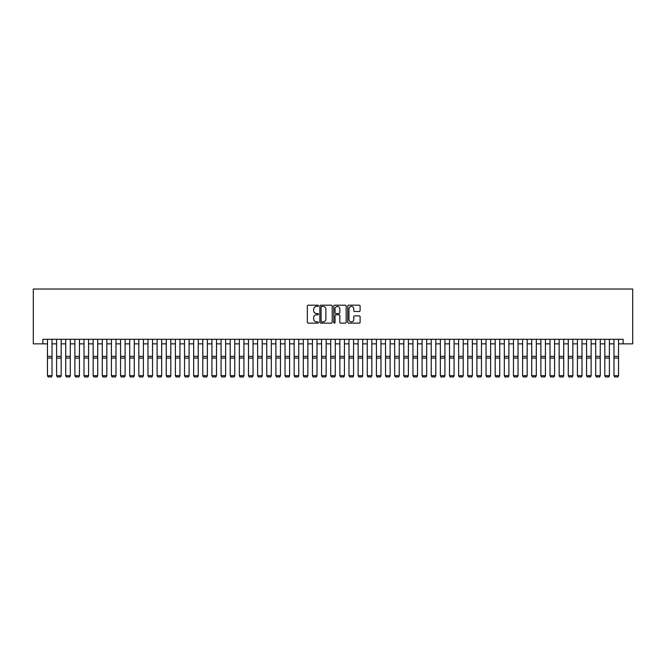 <?xml version="1.0" encoding="UTF-8"?>
<svg xmlns="http://www.w3.org/2000/svg" width="666" height="666" viewBox="0 0 666 666"><rect width="100%" height="100%" fill="white"/><g stroke="black" fill="none" stroke-linecap="round" stroke-linejoin="round"><path stroke-width="1" d="M318.381 305.819A0.624 0.624 0 0 0 317.757 305.186L308.225 305.186A0.899 0.899 0 0 0 307.326 306.085L307.326 322.227A0.899 0.899 0 0 0 308.225 323.127L317.757 323.127A0.624 0.624 0 0 0 318.381 322.494A0.624 0.624 0 0 0 317.757 321.869L316.517 321.869A2.872 2.872 0 0 1 313.653 318.997L313.653 317.657A2.872 2.872 0 0 1 316.517 314.785L317.757 314.785A0.624 0.624 0 0 0 318.381 314.161A0.624 0.624 0 0 0 317.757 313.528L316.517 313.528A2.872 2.872 0 0 1 313.653 310.656L313.653 309.315A2.872 2.872 0 0 1 316.517 306.443L317.757 306.443A0.624 0.624 0 0 0 318.381 305.819M359.207 311.513A0.899 0.899 0 0 0 360.106 310.614L360.106 306.085A0.899 0.899 0 0 0 359.207 305.186L348.626 305.186A0.899 0.899 0 0 0 347.735 306.085L347.735 322.227A0.899 0.899 0 0 0 348.626 323.127L359.207 323.127A0.899 0.899 0 0 0 360.106 322.227L360.106 316.758A0.899 0.899 0 0 0 359.207 315.859L354.678 315.859A0.899 0.899 0 0 0 353.788 316.758L353.788 319.472A2.398 2.398 0 0 1 351.39 321.869A2.398 2.398 0 0 1 348.984 319.472L348.984 308.841A2.398 2.398 0 0 1 351.39 306.443A2.398 2.398 0 0 1 353.788 308.841L353.788 310.614A0.899 0.899 0 0 0 354.678 311.513L359.207 311.513M42.89 343.856L42.89 339.285L623.11 339.285L623.11 343.856L632.7 343.856L632.7 289.027L33.3 289.027L33.3 343.856L47.461 343.856M332.217 306.085A0.899 0.899 0 0 0 331.318 305.186L320.737 305.186A0.899 0.899 0 0 0 319.838 306.085L319.838 322.227A0.899 0.899 0 0 0 320.737 323.127L331.318 323.127A0.899 0.899 0 0 0 332.217 322.227L332.217 306.085M334.682 305.186L345.263 305.186A0.899 0.899 0 0 1 346.162 306.085L346.162 322.227A0.899 0.899 0 0 1 345.263 323.127L340.734 323.127A0.899 0.899 0 0 1 339.835 322.227L339.835 315.684A0.899 0.899 0 0 0 338.944 314.785L335.939 314.785A0.899 0.899 0 0 0 335.04 315.684L335.04 322.494A0.624 0.624 0 0 1 334.415 323.127A0.624 0.624 0 0 1 333.783 322.494L333.783 306.085A0.899 0.899 0 0 1 334.682 305.186M52.031 343.856L56.602 343.856M61.172 343.856L65.734 343.856M70.305 343.856L74.875 343.856M79.445 343.856L84.008 343.856M88.578 343.856L93.148 343.856M97.719 343.856L102.289 343.856M106.851 343.856L111.422 343.856M115.992 343.856L120.563 343.856M125.125 343.856L129.695 343.856M134.266 343.856L138.836 343.856M143.406 343.856L147.969 343.856M152.539 343.856L157.109 343.856M161.68 343.856L166.25 343.856M170.812 343.856L175.383 343.856M179.953 343.856L184.524 343.856M189.086 343.856L193.656 343.856M198.227 343.856L202.797 343.856M207.367 343.856L211.93 343.856M216.5 343.856L221.07 343.856M225.641 343.856L230.203 343.856M234.773 343.856L239.344 343.856M243.914 343.856L248.485 343.856M253.047 343.856L257.617 343.856M262.188 343.856L266.758 343.856M271.32 343.856L275.89 343.856M280.461 343.856L285.031 343.856M289.602 343.856L294.164 343.856M298.734 343.856L303.305 343.856M307.875 343.856L312.437 343.856M317.008 343.856L321.578 343.856M326.149 343.856L330.719 343.856M335.281 343.856L339.851 343.856M344.422 343.856L348.992 343.856M353.563 343.856L358.125 343.856M362.695 343.856L367.266 343.856M371.836 343.856L376.398 343.856M380.969 343.856L385.539 343.856M390.11 343.856L394.68 343.856M399.242 343.856L403.812 343.856M408.383 343.856L412.953 343.856M417.515 343.856L422.086 343.856M426.656 343.856L431.227 343.856M435.797 343.856L440.359 343.856M444.93 343.856L449.5 343.856M454.07 343.856L458.633 343.856M463.203 343.856L467.773 343.856M472.344 343.856L476.914 343.856M481.476 343.856L486.047 343.856M490.617 343.856L495.188 343.856M499.75 343.856L504.32 343.856M508.891 343.856L513.461 343.856M518.031 343.856L522.594 343.856M527.164 343.856L531.734 343.856M536.305 343.856L540.875 343.856M545.437 343.856L550.008 343.856M554.578 343.856L559.149 343.856M563.711 343.856L568.281 343.856M572.852 343.856L577.422 343.856M581.992 343.856L586.555 343.856M591.125 343.856L595.695 343.856M600.266 343.856L604.828 343.856M609.398 343.856L613.969 343.856M618.539 343.856L623.11 343.856M321.72 306.443A0.624 0.624 0 0 0 321.095 307.068L321.095 321.245A0.624 0.624 0 0 0 321.72 321.869L323.018 321.869A2.872 2.872 0 0 0 325.89 318.997L325.89 309.315A2.872 2.872 0 0 0 323.018 306.443L321.72 306.443M339.835 308.891A2.398 2.398 0 0 0 337.437 306.485A2.398 2.398 0 0 0 335.04 308.891L335.04 312.629A0.899 0.899 0 0 0 335.939 313.528L338.944 313.528A0.899 0.899 0 0 0 339.835 312.629L339.835 308.891M52.031 339.285L52.031 375.832L51.349 376.973L48.152 376.906L51.349 376.973M48.152 376.973L47.461 375.674L52.031 375.674L51.349 376.906M47.461 339.285L47.461 375.674L48.152 376.906M61.172 339.285L61.172 375.832L60.481 376.973L57.284 376.906L60.481 376.973M57.284 376.973L56.602 375.674L61.172 375.674L60.481 376.906M56.602 339.285L56.602 375.674L57.284 376.906M70.305 339.285L70.305 375.832L69.622 376.973L66.425 376.906L69.622 376.973M66.425 376.973L65.734 375.674L70.305 375.674L69.622 376.906M65.734 339.285L65.734 375.674L66.425 376.906M79.445 339.285L79.445 375.832L78.754 376.973L75.558 376.906L78.754 376.973M75.558 376.973L74.875 375.674L79.445 375.674L78.754 376.906M74.875 339.285L74.875 375.674L75.558 376.906M88.578 339.285L88.578 375.832L87.895 376.973L84.699 376.906L87.895 376.973M84.699 376.973L84.008 375.674L88.578 375.674L87.895 376.906M84.008 339.285L84.008 375.674L84.699 376.906M97.719 339.285L97.719 375.832L97.028 376.973L93.831 376.906L97.028 376.973M93.831 376.973L93.148 375.674L97.719 375.674L97.028 376.906M93.148 339.285L93.148 375.674L93.831 376.906M106.851 339.285L106.851 375.832L106.169 376.973L102.972 376.906L106.169 376.973M102.972 376.973L102.289 375.674L106.851 375.674L106.169 376.906M102.289 339.285L102.289 375.674L102.972 376.906M115.992 339.285L115.992 375.832L115.31 376.973L112.104 376.906L115.31 376.973M112.104 376.973L111.422 375.674L115.992 375.674L115.31 376.906M111.422 339.285L111.422 375.674L112.104 376.906M125.125 339.285L125.125 375.832L124.442 376.973L121.245 376.906L124.442 376.973M121.245 376.973L120.563 375.674L125.125 375.674L124.442 376.906M120.563 339.285L120.563 375.674L121.245 376.906M134.266 339.285L134.266 375.832L133.583 376.973L130.386 376.906L133.583 376.973M130.386 376.973L129.695 375.674L134.266 375.674L133.583 376.906M129.695 339.285L129.695 375.674L130.386 376.906M143.406 339.285L143.406 375.832L142.715 376.973L139.519 376.906L142.715 376.973M139.519 376.973L138.836 375.674L143.406 375.674L142.715 376.906M138.836 339.285L138.836 375.674L139.519 376.906M152.539 339.285L152.539 375.832L151.856 376.973L148.66 376.906L151.856 376.973M148.66 376.973L147.969 375.674L152.539 375.674L151.856 376.906M147.969 339.285L147.969 375.674L148.66 376.906M161.68 339.285L161.68 375.832L160.989 376.973L157.792 376.906L160.989 376.973M157.792 376.973L157.109 375.674L161.68 375.674L160.989 376.906M157.109 339.285L157.109 375.674L157.792 376.906M170.812 339.285L170.812 375.832L170.13 376.973L166.933 376.906L170.13 376.973M166.933 376.973L166.25 375.674L170.812 375.674L170.13 376.906M166.25 339.285L166.25 375.674L166.933 376.906M179.953 339.285L179.953 375.832L179.271 376.973L176.065 376.906L179.271 376.973M176.065 376.973L175.383 375.674L179.953 375.674L179.271 376.906M175.383 339.285L175.383 375.674L176.065 376.906M189.086 339.285L189.086 375.832L188.403 376.973L185.206 376.906L188.403 376.973M185.206 376.973L184.524 375.674L189.086 375.674L188.403 376.906M184.524 339.285L184.524 375.674L185.206 376.906M198.227 339.285L198.227 375.832L197.544 376.973L194.347 376.906L197.544 376.973M194.347 376.973L193.656 375.674L198.227 375.674L197.544 376.906M193.656 339.285L193.656 375.674L194.347 376.906M207.367 339.285L207.367 375.832L206.676 376.973L203.48 376.906L206.676 376.973M203.48 376.973L202.797 375.674L207.367 375.674L206.676 376.906M202.797 339.285L202.797 375.674L203.48 376.906M216.5 339.285L216.5 375.832L215.817 376.973L212.621 376.906L215.817 376.973M212.621 376.973L211.93 375.674L216.5 375.674L215.817 376.906M211.93 339.285L211.93 375.674L212.621 376.906M225.641 339.285L225.641 375.832L224.95 376.973L221.753 376.906L224.95 376.973M221.753 376.973L221.07 375.674L225.641 375.674L224.95 376.906M221.07 339.285L221.07 375.674L221.753 376.906M234.773 339.285L234.773 375.832L234.091 376.973L230.894 376.906L234.091 376.973M230.894 376.973L230.203 375.674L234.773 375.674L234.091 376.906M230.203 339.285L230.203 375.674L230.894 376.906M243.914 339.285L243.914 375.832L243.223 376.973L240.026 376.906L243.223 376.973M240.026 376.973L239.344 375.674L243.914 375.674L243.223 376.906M239.344 339.285L239.344 375.674L240.026 376.906M253.047 339.285L253.047 375.832L252.364 376.973L249.167 376.906L252.364 376.973M249.167 376.973L248.485 375.674L253.047 375.674L252.364 376.906M248.485 339.285L248.485 375.674L249.167 376.906M262.188 339.285L262.188 375.832L261.505 376.973L258.3 376.906L261.505 376.973M258.3 376.973L257.617 375.674L262.188 375.674L261.505 376.906M257.617 339.285L257.617 375.674L258.3 376.906M271.32 339.285L271.32 375.832L270.637 376.973L267.441 376.906L270.637 376.973M267.441 376.973L266.758 375.674L271.32 375.674L270.637 376.906M266.758 339.285L266.758 375.674L267.441 376.906M280.461 339.285L280.461 375.832L279.778 376.973L276.581 376.906L279.778 376.973M276.581 376.973L275.89 375.674L280.461 375.674L279.778 376.906M275.89 339.285L275.89 375.674L276.581 376.906M289.602 339.285L289.602 375.832L288.911 376.973L285.714 376.906L288.911 376.973M285.714 376.973L285.031 375.674L289.602 375.674L288.911 376.906M285.031 339.285L285.031 375.674L285.714 376.906M298.734 339.285L298.734 375.832L298.052 376.973L294.855 376.906L298.052 376.973M294.855 376.973L294.164 375.674L298.734 375.674L298.052 376.906M294.164 339.285L294.164 375.674L294.855 376.906M307.875 339.285L307.875 375.832L307.184 376.973L303.987 376.906L307.184 376.973M303.987 376.973L303.305 375.674L307.875 375.674L307.184 376.906M303.305 339.285L303.305 375.674L303.987 376.906M317.008 339.285L317.008 375.832L316.325 376.973L313.128 376.906L316.325 376.973M313.128 376.973L312.437 375.674L317.008 375.674L316.325 376.906M312.437 339.285L312.437 375.674L313.128 376.906M326.149 339.285L326.149 375.832L325.466 376.973L322.261 376.906L325.466 376.973M322.261 376.973L321.578 375.674L326.149 375.674L325.466 376.906M321.578 339.285L321.578 375.674L322.261 376.906M335.281 339.285L335.281 375.832L334.598 376.973L331.402 376.906L334.598 376.973M331.402 376.973L330.719 375.674L335.281 375.674L334.598 376.906M330.719 339.285L330.719 375.674L331.402 376.906M344.422 339.285L344.422 375.832L343.739 376.973L340.534 376.906L343.739 376.973M340.534 376.973L339.851 375.674L344.422 375.674L343.739 376.906M339.851 339.285L339.851 375.674L340.534 376.906M353.563 339.285L353.563 375.832L352.872 376.973L349.675 376.906L352.872 376.973M349.675 376.973L348.992 375.674L353.563 375.674L352.872 376.906M348.992 339.285L348.992 375.674L349.675 376.906M362.695 339.285L362.695 375.832L362.013 376.973L358.816 376.906L362.013 376.973M358.816 376.973L358.125 375.674L362.695 375.674L362.013 376.906M358.125 339.285L358.125 375.674L358.816 376.906M371.836 339.285L371.836 375.832L371.145 376.973L367.948 376.906L371.145 376.973M367.948 376.973L367.266 375.674L371.836 375.674L371.145 376.906M367.266 339.285L367.266 375.674L367.948 376.906M380.969 339.285L380.969 375.832L380.286 376.973L377.089 376.906L380.286 376.973M377.089 376.973L376.398 375.674L380.969 375.674L380.286 376.906M376.398 339.285L376.398 375.674L377.089 376.906M390.11 339.285L390.11 375.832L389.419 376.973L386.222 376.906L389.419 376.973M386.222 376.973L385.539 375.674L390.11 375.674L389.419 376.906M385.539 339.285L385.539 375.674L386.222 376.906M399.242 339.285L399.242 375.832L398.559 376.973L395.363 376.906L398.559 376.973M395.363 376.973L394.68 375.674L399.242 375.674L398.559 376.906M394.68 339.285L394.68 375.674L395.363 376.906M408.383 339.285L408.383 375.832L407.7 376.973L404.495 376.906L407.7 376.973M404.495 376.973L403.812 375.674L408.383 375.674L407.7 376.906M403.812 339.285L403.812 375.674L404.495 376.906M417.515 339.285L417.515 375.832L416.833 376.973L413.636 376.906L416.833 376.973M413.636 376.973L412.953 375.674L417.515 375.674L416.833 376.906M412.953 339.285L412.953 375.674L413.636 376.906M426.656 339.285L426.656 375.832L425.974 376.973L422.777 376.906L425.974 376.973M422.777 376.973L422.086 375.674L426.656 375.674L425.974 376.906M422.086 339.285L422.086 375.674L422.777 376.906M435.797 339.285L435.797 375.832L435.106 376.973L431.909 376.906L435.106 376.973M431.909 376.973L431.227 375.674L435.797 375.674L435.106 376.906M431.227 339.285L431.227 375.674L431.909 376.906M444.93 339.285L444.93 375.832L444.247 376.973L441.05 376.906L444.247 376.973M441.05 376.973L440.359 375.674L444.93 375.674L444.247 376.906M440.359 339.285L440.359 375.674L441.05 376.906M454.07 339.285L454.07 375.832L453.38 376.973L450.183 376.906L453.38 376.973M450.183 376.973L449.5 375.674L454.07 375.674L453.38 376.906M449.5 339.285L449.5 375.674L450.183 376.906M463.203 339.285L463.203 375.832L462.52 376.973L459.324 376.906L462.52 376.973M459.324 376.973L458.633 375.674L463.203 375.674L462.52 376.906M458.633 339.285L458.633 375.674L459.324 376.906M472.344 339.285L472.344 375.832L471.653 376.973L468.456 376.906L471.653 376.973M468.456 376.973L467.773 375.674L472.344 375.674L471.653 376.906M467.773 339.285L467.773 375.674L468.456 376.906M481.476 339.285L481.476 375.832L480.794 376.973L477.597 376.906L480.794 376.973M477.597 376.973L476.914 375.674L481.476 375.674L480.794 376.906M476.914 339.285L476.914 375.674L477.597 376.906M490.617 339.285L490.617 375.832L489.935 376.973L486.729 376.906L489.935 376.973M486.729 376.973L486.047 375.674L490.617 375.674L489.935 376.906M486.047 339.285L486.047 375.674L486.729 376.906M499.75 339.285L499.75 375.832L499.067 376.973L495.87 376.906L499.067 376.973M495.87 376.973L495.188 375.674L499.75 375.674L499.067 376.906M495.188 339.285L495.188 375.674L495.87 376.906M508.891 339.285L508.891 375.832L508.208 376.973L505.011 376.906L508.208 376.973M505.011 376.973L504.32 375.674L508.891 375.674L508.208 376.906M504.32 339.285L504.32 375.674L505.011 376.906M518.031 339.285L518.031 375.832L517.34 376.973L514.144 376.906L517.34 376.973M514.144 376.973L513.461 375.674L518.031 375.674L517.34 376.906M513.461 339.285L513.461 375.674L514.144 376.906M527.164 339.285L527.164 375.832L526.481 376.973L523.285 376.906L526.481 376.973M523.285 376.973L522.594 375.674L527.164 375.674L526.481 376.906M522.594 339.285L522.594 375.674L523.285 376.906M536.305 339.285L536.305 375.832L535.614 376.973L532.417 376.906L535.614 376.973M532.417 376.973L531.734 375.674L536.305 375.674L535.614 376.906M531.734 339.285L531.734 375.674L532.417 376.906M545.437 339.285L545.437 375.832L544.755 376.973L541.558 376.906L544.755 376.973M541.558 376.973L540.875 375.674L545.437 375.674L544.755 376.906M540.875 339.285L540.875 375.674L541.558 376.906M554.578 339.285L554.578 375.832L553.896 376.973L550.69 376.906L553.896 376.973M550.69 376.973L550.008 375.674L554.578 375.674L553.896 376.906M550.008 339.285L550.008 375.674L550.69 376.906M563.711 339.285L563.711 375.832L563.028 376.973L559.831 376.906L563.028 376.973M559.831 376.973L559.149 375.674L563.711 375.674L563.028 376.906M559.149 339.285L559.149 375.674L559.831 376.906M572.852 339.285L572.852 375.832L572.169 376.973L568.972 376.906L572.169 376.973M568.972 376.973L568.281 375.674L572.852 375.674L572.169 376.906M568.281 339.285L568.281 375.674L568.972 376.906M581.992 339.285L581.992 375.832L581.301 376.973L578.105 376.906L581.301 376.973M578.105 376.973L577.422 375.674L581.992 375.674L581.301 376.906M577.422 339.285L577.422 375.674L578.105 376.906M591.125 339.285L591.125 375.832L590.442 376.973L587.245 376.906L590.442 376.973M587.245 376.973L586.555 375.674L591.125 375.674L590.442 376.906M586.555 339.285L586.555 375.674L587.245 376.906M600.266 339.285L600.266 375.832L599.575 376.973L596.378 376.906L599.575 376.973M596.378 376.973L595.695 375.674L600.266 375.674L599.575 376.906M595.695 339.285L595.695 375.674L596.378 376.906M609.398 339.285L609.398 375.832L608.716 376.973L605.519 376.906L608.716 376.973M605.519 376.973L604.828 375.674L609.398 375.674L608.716 376.906M604.828 339.285L604.828 375.674L605.519 376.906M618.539 339.285L618.539 375.832L617.848 376.973L614.651 376.906L617.848 376.973M614.651 376.973L613.969 375.674L618.539 375.674L617.848 376.906M613.969 339.285L613.969 375.674L614.651 376.906M52.031 356.335L47.461 356.335M52.031 358.067L47.461 358.067M61.172 356.335L56.602 356.335M61.172 358.067L56.602 358.067M70.305 356.335L65.734 356.335M70.305 358.067L65.734 358.067M79.445 356.335L74.875 356.335M79.445 358.067L74.875 358.067M88.578 356.335L84.008 356.335M88.578 358.067L84.008 358.067M97.719 356.335L93.148 356.335M97.719 358.067L93.148 358.067M106.851 356.335L102.289 356.335M106.851 358.067L102.289 358.067M115.992 356.335L111.422 356.335M115.992 358.067L111.422 358.067M125.125 356.335L120.563 356.335M125.125 358.067L120.563 358.067M134.266 356.335L129.695 356.335M134.266 358.067L129.695 358.067M143.406 356.335L138.836 356.335M143.406 358.067L138.836 358.067M152.539 356.335L147.969 356.335M152.539 358.067L147.969 358.067M161.68 356.335L157.109 356.335M161.68 358.067L157.109 358.067M170.812 356.335L166.25 356.335M170.812 358.067L166.25 358.067M179.953 356.335L175.383 356.335M179.953 358.067L175.383 358.067M189.086 356.335L184.524 356.335M189.086 358.067L184.524 358.067M198.227 356.335L193.656 356.335M198.227 358.067L193.656 358.067M207.367 356.335L202.797 356.335M207.367 358.067L202.797 358.067M216.5 356.335L211.93 356.335M216.5 358.067L211.93 358.067M225.641 356.335L221.07 356.335M225.641 358.067L221.07 358.067M234.773 356.335L230.203 356.335M234.773 358.067L230.203 358.067M243.914 356.335L239.344 356.335M243.914 358.067L239.344 358.067M253.047 356.335L248.485 356.335M253.047 358.067L248.485 358.067M262.188 356.335L257.617 356.335M262.188 358.067L257.617 358.067M271.32 356.335L266.758 356.335M271.32 358.067L266.758 358.067M280.461 356.335L275.89 356.335M280.461 358.067L275.89 358.067M289.602 356.335L285.031 356.335M289.602 358.067L285.031 358.067M298.734 356.335L294.164 356.335M298.734 358.067L294.164 358.067M307.875 356.335L303.305 356.335M307.875 358.067L303.305 358.067M317.008 356.335L312.437 356.335M317.008 358.067L312.437 358.067M326.149 356.335L321.578 356.335M326.149 358.067L321.578 358.067M335.281 356.335L330.719 356.335M335.281 358.067L330.719 358.067M344.422 356.335L339.851 356.335M344.422 358.067L339.851 358.067M353.563 356.335L348.992 356.335M353.563 358.067L348.992 358.067M362.695 356.335L358.125 356.335M362.695 358.067L358.125 358.067M371.836 356.335L367.266 356.335M371.836 358.067L367.266 358.067M380.969 356.335L376.398 356.335M380.969 358.067L376.398 358.067M390.11 356.335L385.539 356.335M390.11 358.067L385.539 358.067M399.242 356.335L394.68 356.335M399.242 358.067L394.68 358.067M408.383 356.335L403.812 356.335M408.383 358.067L403.812 358.067M417.515 356.335L412.953 356.335M417.515 358.067L412.953 358.067M426.656 356.335L422.086 356.335M426.656 358.067L422.086 358.067M435.797 356.335L431.227 356.335M435.797 358.067L431.227 358.067M444.93 356.335L440.359 356.335M444.93 358.067L440.359 358.067M454.07 356.335L449.5 356.335M454.07 358.067L449.5 358.067M463.203 356.335L458.633 356.335M463.203 358.067L458.633 358.067M472.344 356.335L467.773 356.335M472.344 358.067L467.773 358.067M481.476 356.335L476.914 356.335M481.476 358.067L476.914 358.067M490.617 356.335L486.047 356.335M490.617 358.067L486.047 358.067M499.75 356.335L495.188 356.335M499.75 358.067L495.188 358.067M508.891 356.335L504.32 356.335M508.891 358.067L504.32 358.067M518.031 356.335L513.461 356.335M518.031 358.067L513.461 358.067M527.164 356.335L522.594 356.335M527.164 358.067L522.594 358.067M536.305 356.335L531.734 356.335M536.305 358.067L531.734 358.067M545.437 356.335L540.875 356.335M545.437 358.067L540.875 358.067M554.578 356.335L550.008 356.335M554.578 358.067L550.008 358.067M563.711 356.335L559.149 356.335M563.711 358.067L559.149 358.067M572.852 356.335L568.281 356.335M572.852 358.067L568.281 358.067M581.992 356.335L577.422 356.335M581.992 358.067L577.422 358.067M591.125 356.335L586.555 356.335M591.125 358.067L586.555 358.067M600.266 356.335L595.695 356.335M600.266 358.067L595.695 358.067M609.398 356.335L604.828 356.335M609.398 358.067L604.828 358.067M618.539 356.335L613.969 356.335M618.539 358.067L613.969 358.067"/></g></svg>

